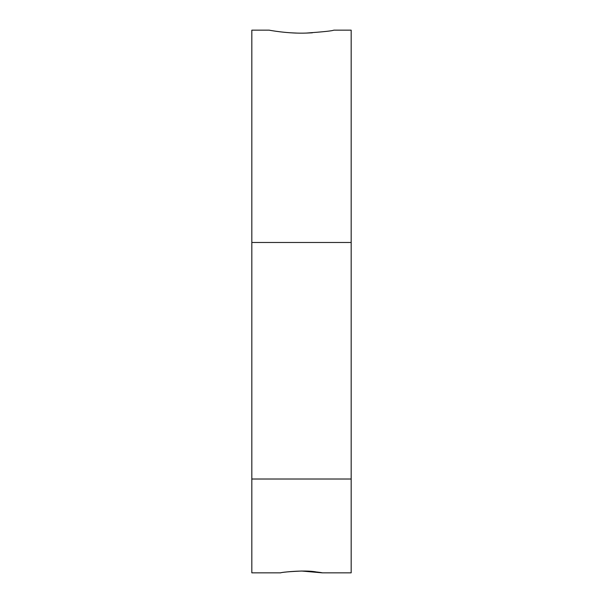 <?xml version="1.0" encoding="UTF-8"?>
<svg xmlns="http://www.w3.org/2000/svg" width="603" height="603" viewBox="0 0 603 603"><rect width="100%" height="100%" fill="white"/><g stroke="black" fill="none" stroke-linecap="round" stroke-linejoin="round"><path stroke-width="0.9" d="M296.405 33.067L290.563 32.796M280.659 572.85L251.828 572.85L251.828 30.15L269.202 30.15C268.644 30.097 287.623 33.783 306.218 33.082C323.329 31.853 332.524 30.881 333.791 30.15L351.172 30.15L351.172 572.85L322.341 572.85L301.5 571.026C319.356 571.41 329.517 574.244 316.236 571.946C304.296 569.624 279.702 572.481 280.659 572.85C281.895 572.247 288.845 571.636 301.5 571.026M312.384 32.803L306.535 33.067M251.828 242.481L351.172 242.481M251.828 479.016L351.172 479.016"/></g></svg>
